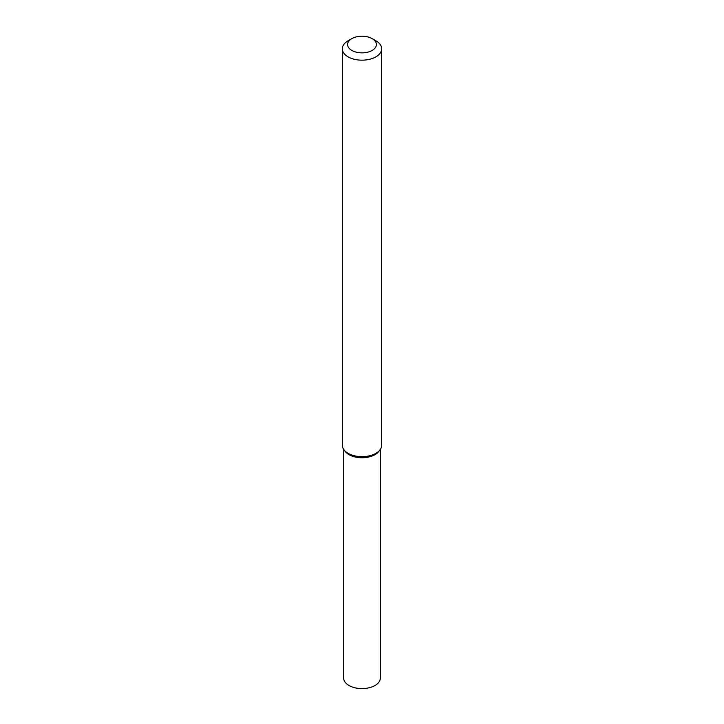 <?xml version="1.0" encoding="UTF-8"?>
<svg xmlns="http://www.w3.org/2000/svg" width="724" height="724" viewBox="0 0 724 724"><rect width="100%" height="100%" fill="white"/><g stroke="black" fill="none" stroke-linecap="round" stroke-linejoin="round"><path stroke-width="1.09" d="M372.199 38.644L375.91 40.779A19.675 11.358 180 0 1 381.675 48.816L381.675 445.296A19.675 11.358 180 0 1 379.955 449.939L378.761 451.477A18.362 10.598 180 0 1 374.987 454.645A18.362 10.598 180 0 1 345.239 451.477L344.045 449.939A19.675 11.358 180 0 1 342.325 445.296L342.325 48.816A19.675 11.358 180 0 1 348.09 40.779L351.801 38.644A14.426 8.326 180 0 1 372.199 38.644A14.426 8.326 180 0 1 372.199 50.418A14.426 8.326 180 0 1 351.801 50.418A14.426 8.326 180 0 1 351.801 38.644M379.955 449.939A19.675 11.358 180 0 1 375.91 453.333A19.675 11.358 180 0 1 344.045 449.939M381.675 48.816A19.675 11.358 180 0 1 375.91 56.843A19.675 11.358 180 0 1 354.47 59.305A19.675 11.358 180 0 1 342.325 48.816M380.362 449.378L380.362 678.008A18.362 10.598 180 0 1 374.987 685.501A18.362 10.598 180 0 1 354.977 687.8A18.362 10.598 180 0 1 343.638 678.008L343.638 449.378M379.295 450.708A18.362 10.598 180 0 1 374.987 454.645A18.362 10.598 180 0 1 344.705 450.708"/></g></svg>
